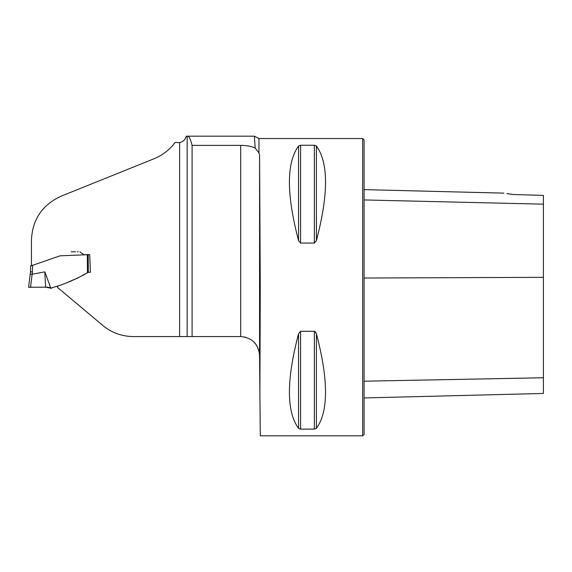 <?xml version="1.0" encoding="UTF-8"?>
<svg xmlns="http://www.w3.org/2000/svg" width="572" height="572" viewBox="0 0 572 572"><rect width="100%" height="100%" fill="white"/><g stroke="black" fill="none" stroke-linecap="round" stroke-linejoin="round"><path stroke-width="0.86" d="M187.151 136.186L187.151 336.565L133.219 336.565C121.786 336.436 111.676 332.761 102.888 325.525L57.443 287.387L57.6 286.15C68.282 282.561 78.514 277.942 88.31 272.301L90.405 272.301L89.711 254.619L60.096 255.813L31.446 265.723L31.446 239.997C32.404 219.484 42.257 204.898 61.004 196.225L154.175 158.701C163.091 154.869 170.034 149.478 174.996 142.528L179.601 142.528C183.047 141.842 185.264 139.725 186.25 136.186L187.552 136.186C189.117 136.229 190.626 139.296 192.092 145.388L192.092 336.565L187.151 336.565M187.552 136.186L254.361 136.186L255.176 148.048C251.487 146.31 246.661 145.424 240.705 145.388L192.092 145.388M245.538 337.194L240.705 336.565L192.092 336.565M259.902 392.199L260.281 287.18L259.574 155.148L258.973 152.881L258.973 138.546L362.684 138.546L362.684 435.814L260.281 435.814L259.574 355.269L258.973 350.693L256.456 345.038M300.579 243.064L298.534 240.612C286.386 194.201 286.386 162.677 298.534 146.032L300.579 145.245L314.371 145.245L316.416 146.032C328.564 162.677 328.564 194.201 316.416 240.612L314.371 243.064L300.579 243.064L300.579 145.245M314.671 331.331L316.416 333.748L315.594 332.003M316.416 428.328L316.416 333.748C328.564 380.158 328.564 411.683 316.416 428.328L314.371 429.114L300.579 429.114L298.534 428.328C286.386 411.683 286.386 380.158 298.534 333.748L300.579 331.295L314.371 331.295L314.371 429.114M256.435 345.009L253.51 341.577M258.973 152.881L255.176 148.048M240.705 145.388L240.705 336.565C252.066 337.68 258.358 343.915 259.574 355.269L259.574 155.148M77.492 251.787L78.042 251.787M84.148 254.619L84.677 254.619M506.863 193.536L512.962 194.501C501.537 192.735 501.537 192.735 512.962 194.501L543.4 195.41L543.4 204.168L364.099 199.943M362.684 138.546L364.099 139.961L364.099 434.398L362.684 435.814M364.099 397.948L543.4 393.443L543.4 204.168M87.623 254.619L88.159 254.619M87.444 272.544L87.316 254.619L89.711 254.619M88.324 272.293L90.405 272.301M30.252 273.838L28.6 287.273L45.596 287.18L50.794 288.181L59.409 285.471M67.66 282.346L78.536 277.563M81.832 275.725L84.992 273.959M88.26 272.293L87.444 272.587M47.004 287.18L49.771 287.573M49.785 287.58L51.13 288.438M35.428 264.343L32.64 265.308L32.232 274.245L44.816 271.85L50.794 288.181M87.309 254.619L85.721 254.619M83.819 254.619L79.916 251.894M78.25 251.787L77.306 251.787M75.54 251.794L73.931 251.794M72.215 251.787L72.916 251.794M32.382 271.907L30.502 271.807L30.602 265.723L30.502 271.807L28.6 287.273L30.552 287.18L32.139 274.245L30.202 274.21M44.816 271.85L45.596 287.18L41.277 287.18M41.255 287.18L39.59 287.18M31.446 265.408L30.602 265.723M30.602 265.987L31.446 265.723M31.839 265.587L32.64 265.308M32.525 271.9L30.502 271.807M179.601 336.565L179.601 142.528M543.4 277.327L364.099 278.035M543.4 377.756L364.099 381.202M316.416 240.612L316.416 146.032M314.371 243.064L314.371 145.245M298.534 240.612L298.534 146.032M298.534 428.328L298.534 333.748M300.579 429.114L300.579 331.295M254.39 136.207L258.973 138.546M503.853 193.136L364.099 189.625M70.156 281.403L71.393 280.931M76.998 278.421L78.829 277.399M83.133 254.619L83.898 254.619M71.185 251.787L72.108 251.794M47.076 287.18L46.003 287.18M49.685 287.537L50.229 287.802M31.338 287.18L32.461 287.18M40.998 287.18L40.591 287.18M29.83 287.187L29.301 287.215M31.868 287.18L30.931 287.18M73.809 251.794L72.315 251.787M88.188 254.619L88.317 272.301"/></g></svg>
